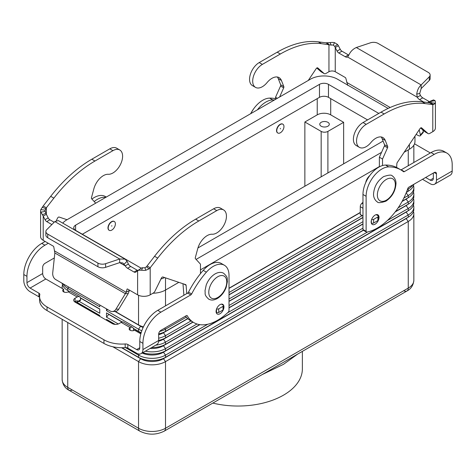 <?xml version="1.0" encoding="UTF-8"?>
<svg xmlns="http://www.w3.org/2000/svg" width="476" height="476" viewBox="0 0 476 476"><rect width="100%" height="100%" fill="white"/><g stroke="black" fill="none" stroke-linecap="round" stroke-linejoin="round"><path stroke-width="0.71" d="M141.194 268.214L139.938 269.166L141.39 268.006L142.699 267.72A4.451 2.57 0 0 0 144.882 267.75L146.453 266.774L154.557 256.284A111.253 64.23 -60 0 1 195.654 219.174L213.635 208.791A13.667 7.89 -60 0 1 218.317 207.488A13.667 7.89 -60 0 1 220.471 208.113L223.619 209.934A13.667 7.89 120 0 0 221.459 209.303A13.667 7.89 120 0 0 216.782 210.606L198.801 220.989A111.253 64.23 120 0 0 157.705 258.099L150.19 267.75L149.012 268.88L145.87 270.261A8.901 5.141 180 0 1 141.503 270.195L138.492 270.255L135.779 272.094A3.177 1.833 60 0 1 135.648 272.183A3.177 1.833 60 0 1 134.059 272.022L127.568 268.274A4.766 2.755 60 0 1 125.236 265.846L122.856 262.966L119.672 262.639L105.612 267.328A6.355 3.671 180 0 1 97.937 266.738L47.737 237.756L47.737 234.121A6.355 3.671 180 0 1 45.874 231.526A6.355 3.671 180 0 1 46.725 229.694L54.841 221.572L58.34 220.584L125.081 259.111L127.086 261.253L128.383 264.031A4.766 2.755 -120 0 0 130.716 266.459L137.207 270.207A3.177 1.833 -120 0 0 137.879 270.475M119.773 149.982L116.632 148.161A13.667 7.89 120 0 0 114.472 147.536A13.667 7.89 120 0 0 109.795 148.839L91.814 159.222A111.253 64.23 120 0 0 50.712 196.332L43.203 205.983L44.964 207L46.351 207.798L53.859 198.147A111.253 64.23 -60 0 1 94.962 161.037L112.943 150.654A13.667 7.89 -60 0 1 117.62 149.351A13.667 7.89 -60 0 1 119.773 149.982A13.667 7.89 -60 0 1 120.66 164.071A13.667 7.89 -60 0 1 108.26 174.281A14.304 8.259 120 0 0 93.879 188.764L91.481 197.635A1.589 0.916 120 0 0 91.612 198.748L95.688 203.181M54.157 222.256L49.897 219.799A3.177 1.833 60 0 1 48.177 217.877L46.351 214.313L46.351 207.798L45.16 210.178A4.451 2.57 0 0 0 45.047 210.743A4.451 2.57 0 0 0 45.214 211.439L46.351 214.313L43.203 216.134L40.924 212.129A8.901 5.141 180 0 1 40.597 210.743L40.597 236.697A8.901 5.141 0 0 0 43.203 240.332L53.247 246.128A0.797 0.458 -120 0 1 53.788 246.925L54.847 252.982L52.735 272.724A6.355 4.879 87.8 0 0 55.668 279.531L110.188 311.007A6.355 4.879 -92.2 0 0 112.336 311.554A6.355 4.879 -92.2 0 0 115.936 309.21L126.194 292.294L127.021 289.206A0.797 0.458 60 0 1 127.169 288.997A0.797 0.458 60 0 1 127.568 289.039L137.606 294.834A8.901 5.141 0 0 0 150.19 294.834L153.266 293.061A3.177 1.833 120 0 0 155.027 291.056L161.376 278.127A1.589 0.916 -60 0 1 162.953 277.002L185.682 284.642A1.589 0.916 -60 0 1 185.783 284.69A1.589 0.916 -60 0 1 186.104 285.303L186.765 293.603M67.045 219.722L59.113 217.056A1.589 0.916 120 0 0 57.531 218.175L56.335 220.614M40.597 210.743A8.901 5.141 180 0 1 40.817 209.607L43.203 205.983M43.203 240.332L43.203 216.134L45.03 219.698A3.177 1.833 -120 0 0 46.749 221.614L51.854 224.565M45.874 231.526L45.874 235.162A6.355 3.671 0 0 0 47.737 237.756M97.937 266.738L97.937 263.109L47.737 234.121M54.615 250.971L126.194 292.294L129.341 290.479L128.222 293.585L125.372 293.698L54.847 252.982M129.436 290.116L129.341 290.479M128.383 264.031L125.236 265.846L119.672 262.639L119.672 259.003L125.081 259.111M97.937 263.109A6.355 3.671 0 0 0 105.612 263.692L119.672 259.003L54.841 221.572M137.606 294.834L137.606 270.636L139.914 269.184L138.492 270.255M147.048 265.935L150.19 267.75L150.19 294.834M200.467 273.658L200.467 264.15L195.457 258.7A1.589 0.916 -60 0 1 195.327 257.587L197.719 248.716A14.304 8.259 -60 0 1 212.106 234.234A13.667 7.89 120 0 0 224.505 224.023A13.667 7.89 120 0 0 223.619 209.934M183.891 295.263L182.98 283.738M216.616 308.865A1.589 0.916 0 0 0 218.758 308.811L223.024 306.342A1.589 0.916 0 0 0 223.494 305.693A1.589 0.916 0 0 0 223.024 305.045L221.435 304.128M223.494 305.693L223.494 309.329A1.589 0.916 180 0 1 223.024 309.977L218.758 312.44A1.589 0.916 180 0 1 216.509 312.44L216.152 312.238M128.222 293.585L118.792 309.102A6.355 4.879 87.8 0 1 115.186 311.447L112.336 311.554M379.039 217.371A5.563 3.213 -60 0 1 376.611 222.97A5.563 3.213 -60 0 1 372.327 224.458A5.563 3.213 -60 0 1 371.173 221.911A5.563 3.213 -60 0 1 373.6 216.312A5.563 3.213 -60 0 1 377.885 214.825A5.563 3.213 -60 0 1 379.039 217.371M223.494 309.311A5.563 3.213 120 0 0 223.952 306.913A5.563 3.213 120 0 0 222.798 304.366A5.563 3.213 120 0 0 218.514 305.854A5.563 3.213 120 0 0 216.086 311.453A5.563 3.213 120 0 0 217.24 313.999A5.563 3.213 120 0 0 223.321 309.739M413.477 211.534A19.07 11.013 180 0 1 413.846 213.682L413.846 280.31A19.07 11.013 180 0 1 408.259 288.093L165.511 428.245A6.355 3.671 -120 0 1 164.196 431.155L406.944 291.003A6.355 3.671 60 0 1 403.761 290.693M72.239 389.963A6.355 3.671 -60 0 1 69.056 390.278L139.861 431.155A6.355 3.671 -60 0 1 138.54 428.245L67.741 387.369A19.07 11.013 180 0 1 62.154 379.58L62.154 319.301M212.826 403.077A64.367 37.164 0 0 0 302.367 368.876L302.367 351.383M262.163 374.594L283.523 364.318L297.673 354.09M321.163 126.211A4.766 2.755 180 0 1 319.765 124.266A4.766 2.755 180 0 1 322.71 121.719A4.766 2.755 180 0 1 327.904 122.32A4.766 2.755 180 0 1 329.303 124.266A4.766 2.755 180 0 1 326.357 126.806A4.766 2.755 180 0 1 321.163 126.211M200.467 273.593A7.949 4.587 -60 0 1 200.759 273.295M111.795 230.086A5.087 2.933 120 0 0 115.115 225.606A5.087 2.933 120 0 0 114.335 221.53A5.087 2.933 120 0 0 111.795 221.78A5.087 2.933 120 0 0 108.474 226.267A5.087 2.933 120 0 0 109.254 230.342A5.087 2.933 120 0 0 111.795 230.086M109.141 230.271A5.087 2.933 -60 0 1 109.028 230.211A5.087 2.933 -60 0 1 108.248 226.136A5.087 2.933 -60 0 1 111.568 221.655A5.087 2.933 -60 0 1 114.115 221.4A5.087 2.933 -60 0 1 114.222 221.471M111.795 225.678L111.795 226.195L111.795 225.678M365.723 182.611A7.949 4.587 -60 0 1 369.81 175.525M280.37 124.456A5.087 2.933 -60 0 1 282.911 124.206A5.087 2.933 -60 0 1 283.69 128.282A5.087 2.933 -60 0 1 280.37 132.762A5.087 2.933 -60 0 1 277.823 133.012A5.087 2.933 -60 0 1 277.044 128.942A5.087 2.933 -60 0 1 280.37 124.456M277.716 132.947A5.087 2.933 -60 0 1 277.603 132.887A5.087 2.933 -60 0 1 276.818 128.812A5.087 2.933 -60 0 1 280.144 124.331A5.087 2.933 -60 0 1 282.685 124.075A5.087 2.933 -60 0 1 282.798 124.147M280.37 128.871L280.37 128.353L280.37 128.871M99.77 315.671L76.85 302.438M75.309 301.719L76.291 302.29A1.589 0.916 -120 0 0 77.088 302.367L99.77 315.469L99.77 316.362M99.77 309.18L80.456 298.03M80.379 297.786L99.77 308.978L99.77 313.273L78.98 301.272M69.103 291.431A15.892 9.175 180 0 1 68.193 290.747M64.409 292.193A19.07 11.013 180 0 1 63.623 291.229M62.338 288.521A19.07 11.013 180 0 1 62.154 286.998A19.07 11.013 180 0 1 62.523 284.85M62.183 283.291A19.07 11.013 0 0 0 67.741 290.491L69.3 291.389M99.77 304.991L99.77 306.788L67.741 288.295A19.07 11.013 180 0 1 63.011 283.767M413.846 213.682A19.07 11.013 180 0 1 408.259 221.465L165.511 361.611A19.07 11.013 180 0 1 138.54 361.611L112.8 346.748M121.582 347.73L140.789 358.815A15.892 9.175 0 0 0 163.268 358.815L406.01 218.668A15.892 9.175 0 0 0 407.807 217.431M121.933 347.73L138.54 357.321A19.07 11.013 0 0 0 165.511 357.321L408.259 217.169A19.07 11.013 0 0 0 413.846 209.386L413.846 207.191A19.07 11.013 180 0 1 408.259 214.979L165.511 355.126A19.07 11.013 180 0 1 138.54 355.126L125.503 347.593M142.782 352.674A19.07 11.013 0 0 0 165.511 350.83L408.259 210.684A19.07 11.013 0 0 0 413.846 202.895L413.846 200.705A19.07 11.013 180 0 1 408.259 208.488L387.339 220.566M142.157 353.031A15.892 9.175 0 0 0 163.268 352.329L406.01 212.183A15.892 9.175 0 0 0 407.807 210.945M413.477 205.043A19.07 11.013 180 0 1 413.846 207.191M151.63 347.563A19.07 11.013 0 0 0 165.511 344.344L199.67 324.62M229.01 307.68L363.236 230.188M395.455 211.588L408.259 204.192A19.07 11.013 0 0 0 413.846 196.41L413.846 194.214A19.07 11.013 180 0 1 408.259 202.002L398.168 207.828M395.181 211.945L406.01 205.691A15.892 9.175 0 0 0 407.807 204.454M413.477 198.557A19.07 11.013 180 0 1 413.846 200.705M150.083 348.456A15.892 9.175 0 0 0 163.268 345.838L199.944 324.662M229.01 307.883L363.402 230.295M367.609 231.955L227.516 312.839M207.786 324.233L165.511 348.634A19.07 11.013 180 0 1 145.382 351.169M108.379 321.33L108.76 320.86L114.835 324.37M106.511 320.253L106.511 319.36L115.24 324.4M158.657 340.394A19.07 11.013 0 0 0 165.511 337.853L192.869 322.062M229.01 301.195L362.968 223.851M402.22 201.193L408.259 197.707A19.07 11.013 0 0 0 413.846 189.918L413.846 187.728A19.07 11.013 180 0 1 408.259 195.511L403.85 198.058M402.059 201.485L406.01 199.206A15.892 9.175 0 0 0 407.807 197.968M413.477 192.066A19.07 11.013 180 0 1 413.846 194.214M158.627 341.209A15.892 9.175 0 0 0 163.268 339.352L193.042 322.163M229.01 301.397L362.968 224.053M362.968 228.147L229.01 305.491M196.957 323.995L165.511 342.149A19.07 11.013 180 0 1 155.807 345.154M118.292 323.966L106.511 317.165L108.76 314.374L122.017 322.026M133.423 328.613L140.789 332.861A15.892 9.175 0 0 0 141.069 333.022M106.511 317.165L106.511 312.875L122.267 321.966M133.351 328.369L138.54 331.367A19.07 11.013 0 0 0 141.182 332.635M158.675 333.902A19.07 11.013 0 0 0 165.511 331.367L187.681 318.569M229.01 294.704L362.968 217.365M406.427 192.274L408.259 191.215A19.07 11.013 0 0 0 413.781 184.337M406.325 192.53A15.892 9.175 0 0 0 407.807 191.477M413.477 185.58A19.07 11.013 180 0 1 413.846 187.728M158.657 334.711A15.892 9.175 0 0 0 163.268 332.861L187.812 318.688M229.01 294.906L362.968 217.568M362.968 221.661L229.01 298.999M190.971 320.961L165.511 335.657A19.07 11.013 180 0 1 158.657 338.198M141.824 330.689A19.07 11.013 180 0 1 138.54 329.172L106.511 310.679L106.511 308.882M115.269 311.441L138.54 324.876A19.07 11.013 0 0 0 143.395 326.911M186.336 317.153L165.511 329.172A19.07 11.013 180 0 1 159.668 331.474M412.734 184.944A19.07 11.013 180 0 1 408.259 189.026L407.48 189.472M362.058 215.699L229.01 292.514M114.948 311.453L140.789 326.375A15.892 9.175 0 0 0 143.127 327.488M106.511 310.679L107.499 309.454M229.01 288.218L360.272 212.433M229.01 288.42L360.272 212.635M304.866 186.229L304.866 121.993L317.23 114.853A9.538 5.504 180 0 1 330.713 114.853L343.636 122.32L343.636 163.839M343.636 122.32L327.904 131.4A4.766 2.755 180 0 1 321.163 131.4L304.866 121.993M367.573 119.916L328.47 97.336A6.355 3.671 0 0 0 319.479 97.336L82.354 234.24M404.148 152.266L409.384 149.244A19.07 11.013 0 0 0 414.971 141.455L414.971 136.13M152.933 293.252A19.07 11.013 0 0 0 165.511 290.039L178.839 282.345M200.467 269.862L379.378 166.564M141.164 268.196L75.607 230.348A6.355 3.671 180 0 1 73.744 227.754A6.355 3.671 180 0 1 75.607 225.154L319.479 84.359A6.355 3.671 180 0 1 328.47 84.359L378.813 113.425M383.085 141.069L197.939 247.96M62.778 223.149A19.07 11.013 180 0 1 66.616 219.966L310.489 79.171A19.07 11.013 180 0 1 337.46 79.171L388.124 108.421M164.595 277.556A19.07 11.013 180 0 1 160.942 279.013M381.556 152.332L196.1 259.402M140.842 333.843L134.571 330.225A3.177 1.833 180 0 1 131.108 330.624A3.177 1.833 180 0 1 129.145 328.928A3.177 1.833 180 0 1 130.079 327.631L130.162 327.583A4.766 2.755 -60 0 1 132.542 327.345L123.552 322.151A4.766 2.755 120 0 0 121.172 322.389L119.065 323.609A4.766 2.755 180 0 1 112.318 323.609L75.083 302.111A4.766 2.755 0 0 1 73.685 300.16A4.766 2.755 0 0 1 75.083 298.214L77.189 297A4.766 2.755 -60 0 1 79.575 296.762A4.766 2.755 -60 0 1 80.563 298.946L80.563 299.82A1.589 0.916 -120 0 1 80.236 300.546L77.088 302.367A1.589 0.916 -120 0 0 77.415 301.641L77.189 300.63L75.083 301.849A4.766 2.755 0 0 0 74.875 301.98M132.542 327.345A4.766 2.755 -60 0 1 133.53 329.529L133.53 330.624M224.398 265.257A22.253 12.846 -60 0 0 206.382 272.177A63.576 36.706 -60 0 0 191.661 293.948A1.589 0.916 120 0 1 190.799 294.906L160.906 312.167A25.43 14.679 -60 0 0 142.925 343.309L142.925 349.58A8.901 5.141 60 0 1 141.08 353.656A8.901 5.141 60 0 1 136.63 353.216L127.83 348.135L127.83 344.499L136.63 349.58A4.451 2.57 -120 0 0 138.855 349.8A4.451 2.57 -120 0 0 139.777 347.766L139.777 341.494A25.43 14.679 -60 0 1 157.758 310.346L187.651 293.091A1.589 0.916 120 0 0 188.514 292.127A63.576 36.706 -60 0 1 203.234 270.356A22.253 12.846 -60 0 1 221.257 263.436L224.398 265.257A22.253 12.846 -60 0 1 229.01 275.443L229.01 310.477A1.589 0.916 -60 0 1 228.236 312.155A47.677 27.531 -60 0 1 193.809 322.603A47.677 27.531 -60 0 1 187.318 315.814A1.589 0.916 120 0 0 187.098 315.588A1.589 0.916 120 0 0 186.306 315.671L160.906 330.332A3.177 1.833 120 0 0 158.657 334.223L158.657 340.495A8.901 5.141 -120 0 1 156.812 344.57L141.08 353.656M193.809 322.603L190.662 320.782A47.677 27.531 -60 0 1 185.521 316.118M127.83 348.135A3.177 1.833 180 0 0 125.176 347.611A25.43 14.679 0 0 1 103.952 343.428L103.952 339.799A25.43 14.679 0 0 0 125.176 343.975A3.177 1.833 180 0 1 127.83 344.499M103.952 343.428L47.041 310.572A25.43 14.679 180 0 1 39.591 300.195L39.591 296.56A25.43 14.679 180 0 1 39.8 294.686A3.177 1.833 -0 0 0 39.829 294.454A3.177 1.833 -0 0 0 38.895 293.156L30.095 288.069A4.451 2.57 -120 0 1 26.948 282.619L26.948 276.348A25.43 14.679 -60 0 1 44.928 245.205L48.284 243.266M39.591 297.393A3.177 1.833 -0 0 0 38.895 296.786L30.095 291.705A8.901 5.141 60 0 1 23.8 280.804L23.8 274.533A25.43 14.679 -60 0 1 41.781 243.391L45.143 241.451M103.952 339.799L47.041 306.943A25.43 14.679 180 0 1 39.591 296.56M79.575 296.762L70.585 291.574A4.766 2.755 120 0 0 68.199 291.806L68.116 291.859A3.177 1.833 0 0 1 64.653 292.252A3.177 1.833 0 0 1 62.689 290.556A3.177 1.833 0 0 1 63.623 289.259L45.827 278.99A4.451 2.57 60 0 1 42.679 273.539L42.679 267.268A3.177 1.833 120 0 1 44.928 263.371L54.318 257.95M94.189 201.55A22.253 12.846 -60 0 1 105.767 197.367M91.904 199.063A22.253 12.846 -60 0 1 105.273 196.481L106.285 197.064M63.623 291.859L63.623 289.259M434.624 184.182L450.355 175.097A8.901 5.141 -120 0 0 452.2 171.021L452.2 164.75A25.43 14.679 120 0 0 446.934 153.111A25.43 14.679 120 0 0 434.219 154.367L404.326 171.628A1.589 0.916 -60 0 1 403.529 171.705A1.589 0.916 -60 0 1 403.464 171.663A63.576 36.706 120 0 0 400.828 169.867A63.576 36.706 120 0 0 388.743 166.892A22.253 12.846 120 0 0 366.115 196.285L366.115 231.324A1.589 0.916 120 0 0 366.443 232.05A1.589 0.916 120 0 0 366.889 232.109A47.677 27.531 120 0 0 407.807 188.514A1.589 0.916 -60 0 1 408.819 187.199L434.219 172.538A3.177 1.833 -60 0 1 435.808 172.377A3.177 1.833 -60 0 1 436.468 173.835L436.468 180.106A8.901 5.141 60 0 1 434.624 184.182A8.901 5.141 60 0 1 430.173 183.742L422.492 179.309M425.639 177.488L430.173 180.106A4.451 2.57 -120 0 0 432.398 180.327A4.451 2.57 -120 0 0 433.321 178.292L433.321 173.056M400.828 169.867L397.68 168.046A63.576 36.706 120 0 0 385.596 165.071A22.253 12.846 120 0 0 362.968 194.47L362.968 229.503A1.589 0.916 120 0 0 363.295 230.229L366.443 232.05M446.934 153.111L443.787 151.291A25.43 14.679 120 0 0 431.072 152.552L401.179 169.813A1.589 0.916 -60 0 1 400.929 169.92M414.525 143.823L428.959 152.153A25.43 14.679 180 0 1 430.304 152.992M274.479 99.96A63.576 36.706 120 0 0 272.766 99.93A22.253 12.846 120 0 0 257.403 109.819M275.533 98.699A63.576 36.706 120 0 0 269.618 98.115A22.253 12.846 120 0 0 250.673 113.704M358.38 126.622A13.667 7.89 120 0 0 356.226 145.519L359.368 147.34A13.667 7.89 -60 0 1 361.528 128.437A13.667 7.89 -60 0 1 366.205 124.343L384.186 113.96A111.253 64.23 -60 0 1 425.288 103.613L432.797 104.589L431.036 103.572L429.649 102.774L422.141 101.799A111.253 64.23 120 0 0 381.038 112.146L363.057 122.522A13.667 7.89 120 0 0 358.38 126.622M382.525 165.553L382.525 159.043L387.535 147.804A1.589 0.916 120 0 0 387.666 146.537L385.268 140.432A14.304 8.259 120 0 0 382.93 137.57A14.304 8.259 120 0 0 370.881 142.562A13.667 7.89 -60 0 1 359.368 147.34M308.264 80.456L316.195 68.627A1.589 0.916 -60 0 1 317.688 67.866A1.589 0.916 -60 0 1 317.772 67.931L324.12 73.53A3.177 1.833 120 0 0 324.293 73.655A3.177 1.833 120 0 0 325.882 73.494L328.952 71.721L328.952 44.637L325.81 42.822L330.13 42.572A8.901 5.141 180 0 1 334.497 42.638L337.508 44.429L338.394 45.708L335.247 47.523L334.807 46.469L333.301 45.113A4.451 2.57 0 0 0 331.118 45.083L321.443 43.661A111.253 64.23 120 0 0 280.346 54.008L262.365 64.391A13.667 7.89 120 0 0 257.683 68.484A13.667 7.89 120 0 0 255.529 87.388A13.667 7.89 120 0 0 267.042 82.61A14.304 8.259 -60 0 1 279.091 77.618A14.304 8.259 -60 0 1 281.429 80.48L283.821 86.59A1.589 0.916 -60 0 1 283.69 87.852L279.614 96.991M255.529 87.388L252.381 85.567A13.667 7.89 -60 0 1 254.541 66.67A13.667 7.89 -60 0 1 259.218 62.57L277.199 52.193A111.253 64.23 -60 0 1 318.295 41.846L325.81 42.822M328.952 71.721A4.451 2.57 180 0 1 335.247 71.721L345.284 77.517A0.797 0.458 60 0 1 345.832 78.314L347.777 85.394M430.125 74.988A6.355 3.671 180 0 1 429.275 76.826L421.159 84.942L421.159 88.578L429.275 80.462A6.355 3.671 -0 0 0 430.125 78.623L430.125 74.988A6.355 3.671 180 0 0 428.263 72.394L378.063 43.411A6.355 3.671 -0 0 0 370.387 42.828L356.328 47.517C352.984 49.034 350.514 51.491 348.914 54.883L347.617 57.019A4.766 2.755 60 0 1 345.284 56.757L338.793 53.009A3.177 1.833 60 0 1 337.073 51.087L335.247 47.523L335.247 71.721M338.394 45.708L340.221 49.266A3.177 1.833 -120 0 0 341.941 51.188L348.432 54.936A4.766 2.755 -120 0 0 348.801 55.127M321.342 71.924A3.177 1.833 -60 0 1 321.145 71.834A3.177 1.833 -60 0 1 320.973 71.709L316.784 68.014M275.533 99.347L275.533 97.271L280.542 86.037A1.589 0.916 120 0 0 280.673 84.77L278.281 78.665A14.304 8.259 120 0 0 277.341 77.011M275.533 97.271L277.335 98.312M429.786 101.834A3.177 1.833 60 0 1 429.251 101.596L422.753 97.848A4.766 2.755 60 0 1 420.427 95.42L417.279 97.235L416.72 94.034C417.321 90.077 418.803 87.049 421.159 84.942L356.328 47.517M428.84 102.667L430.036 101.453L430.786 101.394L430.036 101.453M347.617 57.019L417.279 97.235A4.766 2.755 -120 0 0 419.612 99.662L423.64 101.995M416.155 134.363L417.476 135.13A6.355 1.773 41.9 0 0 420.314 135.761A6.355 1.773 41.9 0 0 420.409 134.958L419.189 129.841M362.968 202.312L361.938 203.228A3.177 1.833 120 0 0 360.272 206.697L360.272 214.45A0.637 0.369 120 0 0 360.403 214.741L362.968 216.223A4.766 2.755 60 0 1 362.962 216.223M381.181 136.963A14.304 8.259 -60 0 1 382.121 138.617L384.519 144.722A1.589 0.916 -60 0 1 384.388 145.989L379.378 157.223L379.378 166.844M420.623 127.967L424.812 131.662A3.177 1.833 120 0 0 424.985 131.787A3.177 1.833 120 0 0 425.181 131.876M432.636 100.299L433.571 99.895L435.076 100.704A8.901 5.141 180 0 1 435.403 102.09L435.403 128.044A8.901 5.141 0 0 1 432.797 131.673L429.721 133.447A3.177 1.833 -60 0 1 428.132 133.607A3.177 1.833 -60 0 1 427.96 133.482L421.617 127.877A1.589 0.916 120 0 0 421.528 127.818A1.589 0.916 120 0 0 420.034 128.579L397.305 162.465A1.589 0.916 120 0 0 396.883 163.613L396.603 167.463M421.159 88.578L419.683 93.552L420.427 95.42M430.066 102.959L429.649 102.774L430.839 102.655A4.451 2.57 0 0 0 430.953 102.09A4.451 2.57 0 0 0 430.786 101.394L435.076 100.704M435.403 102.09A8.901 5.141 180 0 1 435.183 103.227L433.785 104.464L432.797 104.589L432.797 131.673M382.525 159.043L379.378 157.223M371.304 222.994L371.369 223.036A1.589 0.916 0 0 0 373.618 223.036L377.89 220.566A1.589 0.916 0 0 0 378.355 219.918L378.355 216.282A1.589 0.916 180 0 1 377.89 216.931L373.618 219.4A1.589 0.916 180 0 1 371.631 219.519M376.183 214.652L377.89 215.634A1.589 0.916 180 0 1 378.355 216.282M420.314 135.761L423.164 132.584A6.355 1.773 -138.1 0 0 423.265 131.781L422.813 129.9M216.782 210.606L213.635 208.791M45.857 208.696L42.215 207.221M45.964 213.23L42.429 214.795M45.214 211.439L40.924 212.129M45.16 210.178L40.817 209.607M45.03 219.698L48.177 217.877M46.749 221.614L49.897 219.799M109.795 148.839L112.943 150.654M50.712 196.332L53.859 198.147M91.814 159.222L94.962 161.037M127.021 289.206L127.419 288.974M124.123 264.192L127.086 261.253M105.612 267.328L105.612 263.692M142.699 267.72L141.503 270.195M146.453 266.774L149.012 268.88M144.882 267.75L145.87 270.261M157.705 258.099L154.557 256.284M186.104 285.303L183.956 284.065M198.801 220.989L195.654 219.174M216.509 309.162L216.509 312.44M218.758 308.811L218.758 312.44M223.024 306.342L223.024 309.977M134.059 272.022L137.207 270.207M127.568 268.274L130.716 266.459M115.936 309.21L118.792 309.102M386.345 179.416A12.715 7.342 -60 0 1 395.336 184.605A12.715 7.342 -60 0 1 386.345 200.176A12.715 7.342 -60 0 1 377.355 194.987A12.715 7.342 -60 0 1 386.345 179.416M406.01 218.466L408.259 221.465L408.259 288.093A6.355 3.671 60 0 1 406.944 291.003L164.196 431.155C156.086 435.147 147.971 435.147 139.861 431.155L69.056 390.278A6.355 3.671 -60 0 1 67.741 387.369L67.741 322.526M217.77 276.74A12.715 7.342 120 0 0 208.78 292.312A12.715 7.342 120 0 0 217.77 297.5A12.715 7.342 120 0 0 226.76 281.929A12.715 7.342 120 0 0 217.77 276.74M68.728 287.07L67.741 288.295L67.741 290.491M140.789 358.428L138.54 361.611L138.54 428.245A19.07 11.013 180 0 0 165.511 428.245L165.511 361.611L163.268 358.428M139.391 354.073L138.54 355.126L138.54 357.321M406.01 211.981L408.259 214.979L408.259 217.169M163.268 351.942L165.511 355.126L165.511 357.321M406.01 205.489L408.259 208.488L408.259 210.684M163.268 345.451L165.511 348.634L165.511 350.83M406.01 199.004L408.259 202.002L408.259 204.192M163.268 338.966L165.511 342.149L165.511 344.344M140.789 332.474L140.265 333.515M406.171 192.911L408.259 195.511L408.259 197.707M163.268 332.474L165.511 335.657L165.511 337.853M140.789 325.989L138.54 329.172L138.54 331.367M138.54 295.304L138.54 324.876M164.69 328.148L165.511 329.172L165.511 331.367M407.819 188.478L408.259 189.026L408.259 191.215M165.511 277.865L165.511 305.872M408.259 149.892L408.259 165.725M321.163 131.4L321.163 176.816M327.904 131.4L327.904 172.925M317.23 98.633L317.23 114.853M330.713 98.633L330.713 114.853M328.47 84.359L328.47 97.336M319.479 84.359L319.479 97.336M75.607 225.154L75.607 230.348M409.384 144.46L409.384 149.244M130.162 327.583L121.172 322.389M130.079 330.225L130.079 327.631M142.925 349.58L158.657 340.495M136.63 349.58L139.777 347.766M187.318 315.814L186.794 315.517M142.925 343.309L139.777 341.494M160.906 312.167L157.758 310.346M190.799 294.906L187.651 293.091M191.661 293.948L188.514 292.127M206.382 272.177L203.234 270.356M125.176 347.611L125.176 343.975M47.041 310.572L47.041 306.943M77.189 297L68.199 291.806M45.827 278.99L30.095 288.069M26.948 282.619L42.679 273.539M41.781 243.391L44.928 245.205M23.8 274.533L26.948 276.348M38.895 296.786L38.895 293.156M75.083 301.849L75.083 298.214M77.415 301.641L80.563 299.82M436.468 180.106L452.2 171.021M430.173 180.106L433.321 178.292M366.115 231.324L362.968 229.503M436.468 173.835L434.219 172.538M434.219 154.367L431.072 152.552M404.326 171.628L401.179 169.813M388.743 166.892L385.596 165.071M366.115 196.285L362.968 194.47M269.618 98.115L272.766 99.93M259.218 62.57L262.365 64.391M348.432 54.936L345.284 56.757M333.301 45.113L334.497 42.638M334.807 46.469L337.508 44.429M329.547 44.911L326.988 42.804M331.118 45.083L330.13 42.572M318.295 41.846L321.443 43.661M278.281 78.665L281.429 80.48M280.673 84.77L283.821 86.59M280.542 86.037L283.69 87.852M320.973 71.709L324.12 73.53M277.199 52.193L280.346 54.008M341.941 51.188L338.793 53.009M340.221 49.266L337.073 51.087M346.659 82.36L390.171 107.481M429.649 102.774L429.649 102.025M419.683 93.552L416.72 94.034M429.275 80.462L429.275 76.826M430.143 102.989L433.785 104.464M430.369 101.156L433.571 99.895M430.839 102.655L435.183 103.227M429.251 101.596L427.662 102.519M422.753 97.848L419.612 99.662M366.205 124.343L363.057 122.522M385.268 140.432L382.121 138.617M387.666 146.537L384.519 144.722M387.535 147.804L384.388 145.989M362.968 203.823L361.938 203.228M362.968 208.256L360.272 206.697M362.968 216.009L360.272 214.45M427.96 133.482L424.812 131.662M425.288 103.613L422.141 101.799M384.186 113.96L381.038 112.146M377.89 216.931L377.89 220.566M373.618 219.4L373.618 223.036M371.369 220.382L371.369 223.036M423.265 131.781L420.409 134.958M223.666 273.272C221.191 271.903 218.329 272.111 215.087 273.902C211.112 276.36 208.155 280.066 206.215 285.029L204.989 290.878C205.662 293.865 203.627 294.388 208.726 299.148C211.207 300.523 214.063 300.314 217.312 298.517C221.28 296.066 224.238 292.353 226.177 287.391L227.403 281.548C226.737 278.561 228.772 278.032 223.666 273.272M392.242 175.947C392.337 175.668 396.258 178.649 395.984 183.754C395.407 191.191 392.04 197.005 385.881 201.193C380.693 202.901 377.831 203.109 377.301 201.824C377.206 202.104 373.279 199.129 373.553 194.018C374.136 186.58 377.504 180.767 383.656 176.578C388.85 174.876 391.706 174.662 392.242 175.947M62.154 286.998L62.154 288.414M413.846 145.18L413.846 162.5M250.572 113.758L253.458 109.093M413.846 280.31C413.352 285.297 411.056 288.861 406.944 291.003M69.056 390.278C64.974 388.172 62.671 384.608 62.154 379.58M324.293 73.655L321.145 71.834M428.132 133.607L424.985 131.787"/></g></svg>
